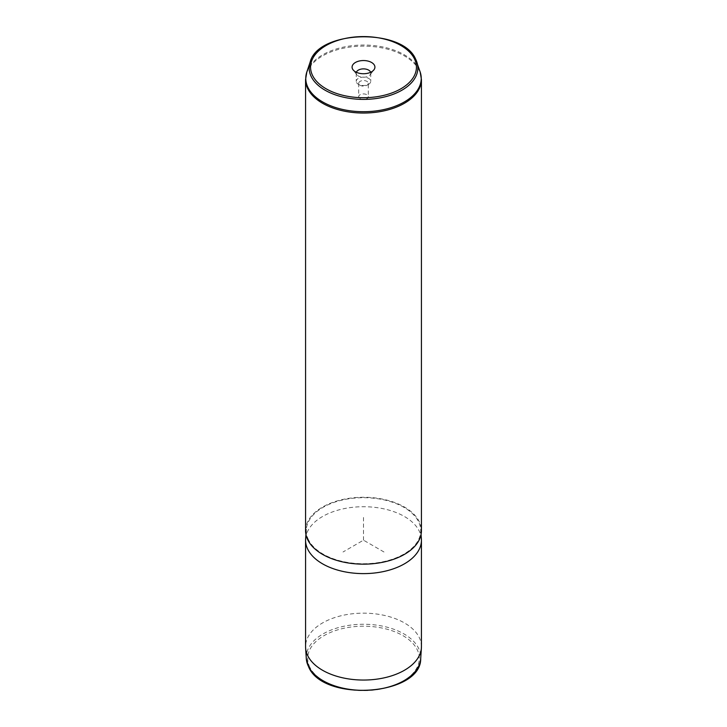 <?xml version="1.0" encoding="UTF-8"?>
<svg xmlns="http://www.w3.org/2000/svg" width="727" height="727" viewBox="0 0 727 727"><rect width="100%" height="100%" fill="white"/><g stroke="black" fill="none" stroke-linecap="round" stroke-linejoin="round"><path stroke-width="0.55" stroke-dasharray="3.63 2.73" d="M358.884 97.491A4.816 2.781 180 0 1 358.684 96.709A4.816 2.781 180 0 1 362.818 93.956A4.816 2.781 180 0 1 368.116 95.928A4.816 2.781 180 0 1 368.316 96.709A4.816 2.781 180 0 1 364.182 99.463A4.816 2.781 180 0 1 358.884 97.491M368.316 83.314A4.816 2.781 0 0 1 366.908 85.286A4.816 2.781 0 0 1 360.092 85.286A4.816 2.781 0 0 1 358.884 84.105A4.816 2.781 180 0 1 358.684 83.314A4.816 2.781 180 0 1 362.818 80.57A4.816 2.781 180 0 1 368.116 82.533A4.816 2.781 0 0 1 368.316 83.314L368.316 96.709M421.433 646.603A57.933 33.451 0 0 0 419.088 637.179A57.933 33.451 0 0 0 355.258 613.497A57.933 33.451 0 0 0 305.567 646.603M305.622 538.689A57.933 33.451 180 0 1 356.53 506.964A57.933 33.451 180 0 1 419.088 530.755A57.933 33.451 180 0 1 421.378 538.689M308.602 540.007A57.206 33.033 180 0 1 306.349 529.247A57.206 33.033 180 0 1 356.621 497.922A57.206 33.033 180 0 1 418.398 521.413A57.206 33.033 180 0 1 420.651 529.247A57.206 33.033 180 0 1 372.887 563.289A57.206 33.033 180 0 1 308.602 540.007M305.567 530.71A57.933 33.451 180 0 1 355.258 497.604A57.933 33.451 180 0 1 419.088 521.295A57.933 33.451 180 0 1 421.433 530.71M356.548 82.514A7.243 4.18 0 0 0 358.384 84.296A7.243 4.18 0 0 0 368.616 84.296A7.243 4.18 0 0 0 370.743 81.333A7.243 4.18 0 0 0 370.452 80.161A7.243 4.18 0 0 0 362.473 77.198A7.243 4.18 0 0 0 356.257 81.333A7.243 4.18 0 0 0 356.548 82.514M370.625 72.3A7.243 4.18 180 0 1 370.743 73.054A7.243 4.18 180 0 1 370.107 74.763A7.243 4.18 180 0 1 363.5 77.235A7.243 4.18 180 0 1 356.893 74.763A7.243 4.18 180 0 1 356.548 74.236A7.243 4.18 180 0 1 356.257 73.054A7.243 4.18 180 0 1 356.375 72.3M383.983 551.993L363.5 540.17L343.017 551.993M363.5 540.17L363.5 516.515M309.956 667.495A55.797 32.215 180 0 1 347.788 627.51A55.797 32.215 180 0 1 417.044 649.356A55.797 32.215 180 0 1 379.212 689.341A55.797 32.215 180 0 1 309.956 667.495M306.294 658.526A57.242 33.051 180 0 1 354.313 624.684A57.242 33.051 180 0 1 418.434 648.002A57.242 33.051 180 0 1 420.706 658.526M310.147 62.077A54.343 31.37 180 0 1 360.928 36.686A54.343 31.37 180 0 1 415.644 59.187M305.567 79.597A57.933 33.451 180 0 1 355.258 46.483A57.933 33.451 180 0 1 419.088 70.174A57.933 33.451 180 0 1 421.433 79.597M306.812 72.055A57.733 33.333 180 0 1 360.765 45.074A57.733 33.333 180 0 1 418.897 68.983A57.733 33.333 180 0 1 420.188 72.055M358.684 83.314L358.684 96.709M306.349 529.247L305.94 534.518M420.651 529.247L421.06 534.518M366.908 85.286L368.616 84.296M360.092 85.286L358.384 84.296M370.743 73.054L370.743 81.333M356.257 73.054L356.257 81.333M370.107 74.763L373.923 69.837M356.893 74.763L353.077 69.837"/><path stroke-width="1.09" d="M305.567 540.17L305.567 646.603A57.933 33.451 0 0 0 305.604 647.839A57.933 33.451 0 0 0 307.912 656.018A57.933 33.451 0 0 0 370.679 679.79A57.933 33.451 0 0 0 421.396 647.839A57.933 33.451 0 0 0 421.433 646.603L421.433 540.17A57.933 33.451 180 0 1 371.742 573.276A57.933 33.451 180 0 1 307.912 549.585A57.933 33.451 180 0 1 305.567 540.17A57.933 33.451 180 0 1 305.622 538.689L305.94 534.518M421.06 534.518L421.378 538.689A57.933 33.451 180 0 1 421.433 540.17M307.912 540.125A57.933 33.451 180 0 1 305.567 530.71L305.567 79.597A57.933 33.451 180 0 0 307.912 89.012A57.933 33.451 180 0 0 371.742 112.703A57.933 33.451 180 0 0 421.433 79.597L421.433 530.71A57.933 33.451 180 0 1 371.742 563.816A57.933 33.451 180 0 1 307.912 540.125M352.54 69.001A11.423 6.598 180 0 1 360.283 60.814A11.423 6.598 180 0 1 374.46 65.285A11.423 6.598 180 0 1 373.923 69.837A11.423 6.598 180 0 1 363.5 73.736A11.423 6.598 180 0 1 353.077 69.837A11.423 6.598 180 0 1 352.54 69.001M356.375 72.3A7.243 4.18 180 0 1 363.127 68.883A7.243 4.18 180 0 1 370.452 71.882A7.243 4.18 180 0 1 370.625 72.3M306.294 658.526L308.666 666.968C323.388 702.518 421.36 695.684 420.706 658.526A57.242 33.051 180 0 1 370.588 690.105A57.242 33.051 180 0 1 308.566 666.614A57.242 33.051 180 0 1 306.294 658.526L305.604 647.839M414.299 58.542A52.944 30.561 180 0 1 378.403 96.473A52.944 30.561 180 0 1 312.701 75.753A52.944 30.561 180 0 1 348.596 37.813A52.944 30.561 180 0 1 414.299 58.542M415.644 59.187A54.343 31.37 180 0 1 416.853 62.077A54.343 31.37 180 0 1 376.313 98.508A54.343 31.37 180 0 1 311.356 76.853A54.343 31.37 180 0 1 310.147 62.077L306.812 72.055L305.567 79.597M310.147 62.077C318.026 30.043 402.64 27.808 415.59 59.069L420.188 72.055A57.733 33.333 180 0 1 377.113 110.768A57.733 33.333 180 0 1 308.103 87.758A57.733 33.333 180 0 1 306.812 72.055M420.706 658.526L421.396 647.839M420.188 72.055L421.433 79.597"/></g></svg>
